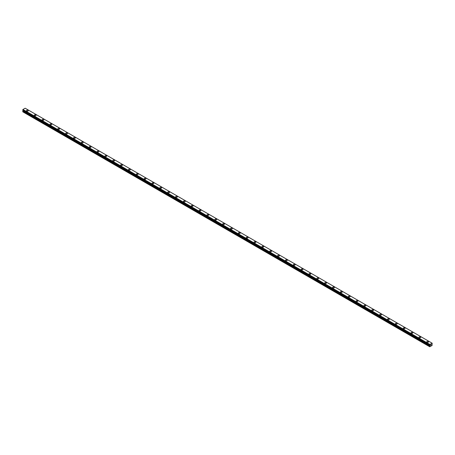 <?xml version="1.0" encoding="UTF-8"?>
<svg xmlns="http://www.w3.org/2000/svg" width="455" height="455" viewBox="0 0 455 455"><rect width="100%" height="100%" fill="white"/><g stroke="black" fill="none" stroke-linecap="round" stroke-linejoin="round"><path stroke-width="0.68" d="M27.948 110.383A0.882 0.506 180 0 1 28.21 110.741A0.882 0.506 180 0 1 27.664 111.208A0.882 0.506 180 0 1 26.709 111.1A0.882 0.506 180 0 1 26.453 110.736A0.882 0.506 180 0 1 26.993 110.269A0.882 0.506 180 0 1 27.948 110.383M26.453 110.736A0.882 0.506 180 0 1 26.993 110.269A0.882 0.506 180 0 1 27.948 110.377A0.882 0.506 180 0 1 28.21 110.736M34.301 115.274A0.882 0.506 180 0 1 34.842 114.802A0.882 0.506 180 0 1 35.803 114.91A0.882 0.506 180 0 1 36.059 115.274M35.803 114.91A0.882 0.506 180 0 1 36.059 115.269A0.882 0.506 180 0 1 35.513 115.741A0.882 0.506 180 0 1 34.557 115.627A0.882 0.506 180 0 1 34.301 115.269A0.882 0.506 180 0 1 34.842 114.802A0.882 0.506 180 0 1 35.803 114.91M42.15 119.801A0.882 0.506 180 0 1 42.69 119.335A0.882 0.506 180 0 1 43.652 119.443A0.882 0.506 180 0 1 43.907 119.801A0.882 0.506 180 0 1 43.367 120.274A0.882 0.506 180 0 1 42.406 120.16A0.882 0.506 180 0 1 42.15 119.801A0.882 0.506 180 0 1 42.69 119.335A0.882 0.506 180 0 1 43.652 119.443A0.882 0.506 180 0 1 43.907 119.801M49.999 124.334A0.882 0.506 180 0 1 50.545 123.868A0.882 0.506 180 0 1 51.5 123.976A0.882 0.506 180 0 1 51.756 124.334A0.882 0.506 180 0 1 51.216 124.801A0.882 0.506 180 0 1 50.255 124.693A0.882 0.506 180 0 1 49.999 124.334A0.882 0.506 180 0 1 50.545 123.868A0.882 0.506 180 0 1 51.5 123.976A0.882 0.506 180 0 1 51.756 124.334M57.848 128.867A0.882 0.506 180 0 1 58.394 128.395A0.882 0.506 180 0 1 59.349 128.509A0.882 0.506 180 0 1 59.605 128.867A0.882 0.506 180 0 1 59.065 129.334A0.882 0.506 180 0 1 58.109 129.226A0.882 0.506 180 0 1 57.848 128.867A0.882 0.506 180 0 1 58.394 128.401A0.882 0.506 180 0 1 59.349 128.509A0.882 0.506 180 0 1 59.605 128.867M65.702 133.4A0.882 0.506 180 0 1 66.242 132.928A0.882 0.506 180 0 1 67.198 133.042A0.882 0.506 180 0 1 67.459 133.4A0.882 0.506 180 0 1 66.913 133.867A0.882 0.506 180 0 1 65.958 133.759A0.882 0.506 180 0 1 65.702 133.4A0.882 0.506 180 0 1 66.242 132.934A0.882 0.506 180 0 1 67.198 133.042A0.882 0.506 180 0 1 67.459 133.4M73.551 137.933A0.882 0.506 180 0 1 74.091 137.461A0.882 0.506 180 0 1 75.052 137.569A0.882 0.506 180 0 1 75.308 137.933A0.882 0.506 180 0 1 74.762 138.4A0.882 0.506 180 0 1 73.807 138.292A0.882 0.506 180 0 1 73.551 137.933A0.882 0.506 180 0 1 74.091 137.461A0.882 0.506 180 0 1 75.052 137.575A0.882 0.506 180 0 1 75.308 137.933M81.4 142.46A0.882 0.506 180 0 1 81.94 141.994A0.882 0.506 180 0 1 82.901 142.102A0.882 0.506 180 0 1 83.157 142.466A0.882 0.506 180 0 1 82.617 142.933A0.882 0.506 180 0 1 81.655 142.819A0.882 0.506 180 0 1 81.4 142.46A0.882 0.506 180 0 1 81.94 141.994A0.882 0.506 180 0 1 82.901 142.108A0.882 0.506 180 0 1 83.157 142.46M89.248 146.993A0.882 0.506 180 0 1 89.794 146.527A0.882 0.506 180 0 1 90.75 146.635A0.882 0.506 180 0 1 91.006 146.993A0.882 0.506 180 0 1 90.465 147.465A0.882 0.506 180 0 1 89.504 147.352A0.882 0.506 180 0 1 89.248 146.993A0.882 0.506 180 0 1 89.794 146.527A0.882 0.506 180 0 1 90.75 146.635A0.882 0.506 180 0 1 91.006 146.993M97.097 151.526A0.882 0.506 180 0 1 97.643 151.06A0.882 0.506 180 0 1 98.599 151.168A0.882 0.506 180 0 1 98.854 151.526A0.882 0.506 180 0 1 98.314 151.993A0.882 0.506 180 0 1 97.359 151.885A0.882 0.506 180 0 1 97.097 151.526A0.882 0.506 180 0 1 97.643 151.06A0.882 0.506 180 0 1 98.599 151.168A0.882 0.506 180 0 1 98.854 151.526M104.951 156.059A0.882 0.506 180 0 1 105.492 155.587A0.882 0.506 180 0 1 106.447 155.701A0.882 0.506 180 0 1 106.709 156.059A0.882 0.506 180 0 1 106.163 156.526A0.882 0.506 180 0 1 105.207 156.418A0.882 0.506 180 0 1 104.951 156.059A0.882 0.506 180 0 1 105.492 155.593A0.882 0.506 180 0 1 106.447 155.701A0.882 0.506 180 0 1 106.709 156.059M112.8 160.592A0.882 0.506 180 0 1 113.34 160.12A0.882 0.506 180 0 1 114.296 160.234A0.882 0.506 180 0 1 114.558 160.592A0.882 0.506 180 0 1 114.012 161.059A0.882 0.506 180 0 1 113.056 160.951A0.882 0.506 180 0 1 112.8 160.592A0.882 0.506 180 0 1 113.34 160.126A0.882 0.506 180 0 1 114.296 160.234A0.882 0.506 180 0 1 114.558 160.592M120.649 165.125A0.882 0.506 180 0 1 121.189 164.653A0.882 0.506 180 0 1 122.15 164.767A0.882 0.506 180 0 1 122.406 165.125A0.882 0.506 180 0 1 121.866 165.592A0.882 0.506 180 0 1 120.905 165.483A0.882 0.506 180 0 1 120.649 165.125A0.882 0.506 180 0 1 121.189 164.653A0.882 0.506 180 0 1 122.15 164.767A0.882 0.506 180 0 1 122.406 165.125M128.498 169.652A0.882 0.506 180 0 1 129.038 169.186A0.882 0.506 180 0 1 129.999 169.294A0.882 0.506 180 0 1 130.255 169.658A0.882 0.506 180 0 1 129.715 170.124A0.882 0.506 180 0 1 128.754 170.016A0.882 0.506 180 0 1 128.498 169.652A0.882 0.506 180 0 1 129.038 169.186A0.882 0.506 180 0 1 129.999 169.3A0.882 0.506 180 0 1 130.255 169.652M136.346 174.185A0.882 0.506 180 0 1 136.892 173.719A0.882 0.506 180 0 1 137.848 173.827A0.882 0.506 180 0 1 138.104 174.191A0.882 0.506 180 0 1 137.564 174.657A0.882 0.506 180 0 1 136.608 174.544A0.882 0.506 180 0 1 136.346 174.185A0.882 0.506 180 0 1 136.892 173.719A0.882 0.506 180 0 1 137.848 173.827A0.882 0.506 180 0 1 138.104 174.185M144.195 178.718A0.882 0.506 180 0 1 144.741 178.252A0.882 0.506 180 0 1 145.697 178.36A0.882 0.506 180 0 1 145.958 178.718A0.882 0.506 180 0 1 145.412 179.19A0.882 0.506 180 0 1 144.457 179.077A0.882 0.506 180 0 1 144.195 178.718A0.882 0.506 180 0 1 144.741 178.252A0.882 0.506 180 0 1 145.697 178.36A0.882 0.506 180 0 1 145.958 178.718M152.05 183.251A0.882 0.506 180 0 1 152.59 182.785A0.882 0.506 180 0 1 153.545 182.893A0.882 0.506 180 0 1 153.807 183.251A0.882 0.506 180 0 1 153.261 183.718A0.882 0.506 180 0 1 152.306 183.61A0.882 0.506 180 0 1 152.05 183.251A0.882 0.506 180 0 1 152.59 182.785A0.882 0.506 180 0 1 153.545 182.893A0.882 0.506 180 0 1 153.807 183.251M159.898 187.784A0.882 0.506 180 0 1 160.439 187.312A0.882 0.506 180 0 1 161.4 187.426A0.882 0.506 180 0 1 161.656 187.784A0.882 0.506 180 0 1 161.115 188.251A0.882 0.506 180 0 1 160.154 188.143A0.882 0.506 180 0 1 159.898 187.784A0.882 0.506 180 0 1 160.439 187.318A0.882 0.506 180 0 1 161.4 187.426A0.882 0.506 180 0 1 161.656 187.784M167.747 192.317A0.882 0.506 180 0 1 168.287 191.845A0.882 0.506 180 0 1 169.249 191.959A0.882 0.506 180 0 1 169.505 192.317A0.882 0.506 180 0 1 168.964 192.783A0.882 0.506 180 0 1 168.003 192.675A0.882 0.506 180 0 1 167.747 192.317A0.882 0.506 180 0 1 168.287 191.851A0.882 0.506 180 0 1 169.249 191.959A0.882 0.506 180 0 1 169.505 192.317M177.097 196.492A0.882 0.506 180 0 1 177.353 196.85A0.882 0.506 180 0 1 176.813 197.316A0.882 0.506 180 0 1 175.852 197.208A0.882 0.506 180 0 1 175.596 196.85A0.882 0.506 180 0 1 176.142 196.378A0.882 0.506 180 0 1 177.097 196.492M175.596 196.85A0.882 0.506 180 0 1 176.142 196.378A0.882 0.506 180 0 1 177.097 196.486A0.882 0.506 180 0 1 177.353 196.85M183.445 201.383A0.882 0.506 180 0 1 183.991 200.911A0.882 0.506 180 0 1 184.946 201.025A0.882 0.506 180 0 1 185.202 201.383M184.946 201.019A0.882 0.506 180 0 1 185.202 201.377A0.882 0.506 180 0 1 184.662 201.849A0.882 0.506 180 0 1 183.706 201.736A0.882 0.506 180 0 1 183.445 201.377A0.882 0.506 180 0 1 183.991 200.911A0.882 0.506 180 0 1 184.946 201.019M191.299 205.91A0.882 0.506 180 0 1 191.839 205.444A0.882 0.506 180 0 1 192.795 205.552A0.882 0.506 180 0 1 193.056 205.91A0.882 0.506 180 0 1 192.511 206.382A0.882 0.506 180 0 1 191.555 206.269A0.882 0.506 180 0 1 191.299 205.91A0.882 0.506 180 0 1 191.839 205.444A0.882 0.506 180 0 1 192.795 205.552A0.882 0.506 180 0 1 193.056 205.91M199.148 210.443A0.882 0.506 180 0 1 199.688 209.977A0.882 0.506 180 0 1 200.649 210.085A0.882 0.506 180 0 1 200.905 210.443A0.882 0.506 180 0 1 200.359 210.91A0.882 0.506 180 0 1 199.404 210.801A0.882 0.506 180 0 1 199.148 210.443A0.882 0.506 180 0 1 199.688 209.977A0.882 0.506 180 0 1 200.649 210.085A0.882 0.506 180 0 1 200.905 210.443M206.997 214.976A0.882 0.506 180 0 1 207.537 214.504A0.882 0.506 180 0 1 208.498 214.618A0.882 0.506 180 0 1 208.754 214.976A0.882 0.506 180 0 1 208.214 215.442A0.882 0.506 180 0 1 207.252 215.334A0.882 0.506 180 0 1 206.997 214.976A0.882 0.506 180 0 1 207.537 214.51A0.882 0.506 180 0 1 208.498 214.618A0.882 0.506 180 0 1 208.754 214.976M214.845 219.509A0.882 0.506 180 0 1 215.391 219.037A0.882 0.506 180 0 1 216.347 219.151A0.882 0.506 180 0 1 216.603 219.509A0.882 0.506 180 0 1 216.062 219.975A0.882 0.506 180 0 1 215.101 219.867A0.882 0.506 180 0 1 214.845 219.509A0.882 0.506 180 0 1 215.391 219.043A0.882 0.506 180 0 1 216.347 219.151A0.882 0.506 180 0 1 216.603 219.509M222.694 224.042A0.882 0.506 180 0 1 223.24 223.57A0.882 0.506 180 0 1 224.196 223.684A0.882 0.506 180 0 1 224.451 224.042A0.882 0.506 180 0 1 223.911 224.508A0.882 0.506 180 0 1 222.956 224.4A0.882 0.506 180 0 1 222.694 224.042A0.882 0.506 180 0 1 223.24 223.57A0.882 0.506 180 0 1 224.196 223.684A0.882 0.506 180 0 1 224.451 224.042M230.548 228.569A0.882 0.506 180 0 1 231.089 228.103A0.882 0.506 180 0 1 232.044 228.211A0.882 0.506 180 0 1 232.306 228.575A0.882 0.506 180 0 1 231.76 229.041A0.882 0.506 180 0 1 230.804 228.933A0.882 0.506 180 0 1 230.548 228.569A0.882 0.506 180 0 1 231.089 228.103A0.882 0.506 180 0 1 232.044 228.217A0.882 0.506 180 0 1 232.306 228.569M238.397 233.102A0.882 0.506 180 0 1 238.938 232.636A0.882 0.506 180 0 1 239.899 232.744A0.882 0.506 180 0 1 240.155 233.108A0.882 0.506 180 0 1 239.609 233.574A0.882 0.506 180 0 1 238.653 233.46A0.882 0.506 180 0 1 238.397 233.102A0.882 0.506 180 0 1 238.938 232.636A0.882 0.506 180 0 1 239.899 232.744A0.882 0.506 180 0 1 240.155 233.102M246.246 237.635A0.882 0.506 180 0 1 246.786 237.169A0.882 0.506 180 0 1 247.748 237.277A0.882 0.506 180 0 1 248.003 237.635A0.882 0.506 180 0 1 247.463 238.107A0.882 0.506 180 0 1 246.502 237.993A0.882 0.506 180 0 1 246.246 237.635A0.882 0.506 180 0 1 246.786 237.169A0.882 0.506 180 0 1 247.748 237.277A0.882 0.506 180 0 1 248.003 237.635M254.095 242.168A0.882 0.506 180 0 1 254.641 241.702A0.882 0.506 180 0 1 255.596 241.81A0.882 0.506 180 0 1 255.852 242.168A0.882 0.506 180 0 1 255.312 242.634A0.882 0.506 180 0 1 254.351 242.526A0.882 0.506 180 0 1 254.095 242.168A0.882 0.506 180 0 1 254.641 241.702A0.882 0.506 180 0 1 255.596 241.81A0.882 0.506 180 0 1 255.852 242.168M261.943 246.701A0.882 0.506 180 0 1 262.489 246.229A0.882 0.506 180 0 1 263.445 246.343A0.882 0.506 180 0 1 263.701 246.701A0.882 0.506 180 0 1 263.161 247.167A0.882 0.506 180 0 1 262.205 247.059A0.882 0.506 180 0 1 261.943 246.701A0.882 0.506 180 0 1 262.489 246.235A0.882 0.506 180 0 1 263.445 246.343A0.882 0.506 180 0 1 263.701 246.701M269.798 251.234A0.882 0.506 180 0 1 270.338 250.762A0.882 0.506 180 0 1 271.294 250.876A0.882 0.506 180 0 1 271.555 251.234A0.882 0.506 180 0 1 271.009 251.7A0.882 0.506 180 0 1 270.054 251.592A0.882 0.506 180 0 1 269.798 251.234A0.882 0.506 180 0 1 270.338 250.768A0.882 0.506 180 0 1 271.294 250.876A0.882 0.506 180 0 1 271.555 251.234M277.647 255.767A0.882 0.506 180 0 1 278.187 255.295A0.882 0.506 180 0 1 279.148 255.403A0.882 0.506 180 0 1 279.404 255.767A0.882 0.506 180 0 1 278.858 256.233A0.882 0.506 180 0 1 277.903 256.125A0.882 0.506 180 0 1 277.647 255.767A0.882 0.506 180 0 1 278.187 255.295A0.882 0.506 180 0 1 279.148 255.409A0.882 0.506 180 0 1 279.404 255.767M285.495 260.294A0.882 0.506 180 0 1 286.036 259.828A0.882 0.506 180 0 1 286.997 259.936A0.882 0.506 180 0 1 287.253 260.3A0.882 0.506 180 0 1 286.713 260.766A0.882 0.506 180 0 1 285.751 260.652A0.882 0.506 180 0 1 285.495 260.294A0.882 0.506 180 0 1 286.036 259.828A0.882 0.506 180 0 1 286.997 259.942A0.882 0.506 180 0 1 287.253 260.294M293.344 264.827A0.882 0.506 180 0 1 293.885 264.361A0.882 0.506 180 0 1 294.846 264.469A0.882 0.506 180 0 1 295.102 264.827A0.882 0.506 180 0 1 294.561 265.299A0.882 0.506 180 0 1 293.6 265.185A0.882 0.506 180 0 1 293.344 264.827A0.882 0.506 180 0 1 293.885 264.361A0.882 0.506 180 0 1 294.846 264.469A0.882 0.506 180 0 1 295.102 264.827M301.193 269.36A0.882 0.506 180 0 1 301.739 268.894A0.882 0.506 180 0 1 302.694 269.002A0.882 0.506 180 0 1 302.95 269.36A0.882 0.506 180 0 1 302.41 269.826A0.882 0.506 180 0 1 301.455 269.718A0.882 0.506 180 0 1 301.193 269.36A0.882 0.506 180 0 1 301.739 268.894A0.882 0.506 180 0 1 302.694 269.002A0.882 0.506 180 0 1 302.95 269.36M309.042 273.893A0.882 0.506 180 0 1 309.588 273.427A0.882 0.506 180 0 1 310.543 273.535A0.882 0.506 180 0 1 310.805 273.893A0.882 0.506 180 0 1 310.259 274.359A0.882 0.506 180 0 1 309.303 274.251A0.882 0.506 180 0 1 309.042 273.893A0.882 0.506 180 0 1 309.588 273.427A0.882 0.506 180 0 1 310.543 273.535A0.882 0.506 180 0 1 310.805 273.893M316.896 278.426A0.882 0.506 180 0 1 317.436 277.954A0.882 0.506 180 0 1 318.392 278.068A0.882 0.506 180 0 1 318.654 278.426A0.882 0.506 180 0 1 318.108 278.892A0.882 0.506 180 0 1 317.152 278.784A0.882 0.506 180 0 1 316.896 278.426A0.882 0.506 180 0 1 317.436 277.959A0.882 0.506 180 0 1 318.392 278.068A0.882 0.506 180 0 1 318.654 278.426M324.745 282.959A0.882 0.506 180 0 1 325.285 282.487A0.882 0.506 180 0 1 326.246 282.601A0.882 0.506 180 0 1 326.502 282.959A0.882 0.506 180 0 1 325.962 283.425A0.882 0.506 180 0 1 325.001 283.317A0.882 0.506 180 0 1 324.745 282.959A0.882 0.506 180 0 1 325.285 282.487A0.882 0.506 180 0 1 326.246 282.601A0.882 0.506 180 0 1 326.502 282.959M332.594 287.492A0.882 0.506 180 0 1 333.134 287.02A0.882 0.506 180 0 1 334.095 287.133A0.882 0.506 180 0 1 334.351 287.492M334.095 287.128A0.882 0.506 180 0 1 334.351 287.486A0.882 0.506 180 0 1 333.811 287.958A0.882 0.506 180 0 1 332.85 287.85A0.882 0.506 180 0 1 332.594 287.486A0.882 0.506 180 0 1 333.134 287.02A0.882 0.506 180 0 1 334.095 287.128M340.442 292.019A0.882 0.506 180 0 1 340.988 291.553A0.882 0.506 180 0 1 341.944 291.661A0.882 0.506 180 0 1 342.2 292.025A0.882 0.506 180 0 1 341.659 292.491A0.882 0.506 180 0 1 340.704 292.377A0.882 0.506 180 0 1 340.442 292.019A0.882 0.506 180 0 1 340.988 291.553A0.882 0.506 180 0 1 341.944 291.661A0.882 0.506 180 0 1 342.2 292.019M348.291 296.552A0.882 0.506 180 0 1 348.837 296.086A0.882 0.506 180 0 1 349.793 296.194A0.882 0.506 180 0 1 350.049 296.552A0.882 0.506 180 0 1 349.508 297.024A0.882 0.506 180 0 1 348.553 296.91A0.882 0.506 180 0 1 348.291 296.552A0.882 0.506 180 0 1 348.837 296.086A0.882 0.506 180 0 1 349.793 296.194A0.882 0.506 180 0 1 350.049 296.552M356.146 301.085A0.882 0.506 180 0 1 356.686 300.618A0.882 0.506 180 0 1 357.641 300.727A0.882 0.506 180 0 1 357.903 301.085A0.882 0.506 180 0 1 357.357 301.551A0.882 0.506 180 0 1 356.401 301.443A0.882 0.506 180 0 1 356.146 301.085A0.882 0.506 180 0 1 356.686 300.618A0.882 0.506 180 0 1 357.641 300.727A0.882 0.506 180 0 1 357.903 301.085M363.994 305.618A0.882 0.506 180 0 1 364.535 305.146A0.882 0.506 180 0 1 365.496 305.26A0.882 0.506 180 0 1 365.752 305.618A0.882 0.506 180 0 1 365.206 306.084A0.882 0.506 180 0 1 364.25 305.976A0.882 0.506 180 0 1 363.994 305.618A0.882 0.506 180 0 1 364.535 305.151A0.882 0.506 180 0 1 365.496 305.26A0.882 0.506 180 0 1 365.752 305.618M371.843 310.151A0.882 0.506 180 0 1 372.383 309.679A0.882 0.506 180 0 1 373.345 309.792A0.882 0.506 180 0 1 373.601 310.151A0.882 0.506 180 0 1 373.06 310.617A0.882 0.506 180 0 1 372.099 310.509A0.882 0.506 180 0 1 371.843 310.151A0.882 0.506 180 0 1 372.383 309.684A0.882 0.506 180 0 1 373.345 309.792A0.882 0.506 180 0 1 373.601 310.151M379.692 314.684A0.882 0.506 180 0 1 380.238 314.212A0.882 0.506 180 0 1 381.193 314.32A0.882 0.506 180 0 1 381.449 314.684A0.882 0.506 180 0 1 380.909 315.15A0.882 0.506 180 0 1 379.948 315.042A0.882 0.506 180 0 1 379.692 314.684A0.882 0.506 180 0 1 380.238 314.212A0.882 0.506 180 0 1 381.193 314.325A0.882 0.506 180 0 1 381.449 314.684M389.042 318.858A0.882 0.506 180 0 1 389.298 319.217A0.882 0.506 180 0 1 388.758 319.683A0.882 0.506 180 0 1 387.802 319.569A0.882 0.506 180 0 1 387.541 319.211A0.882 0.506 180 0 1 388.087 318.745A0.882 0.506 180 0 1 389.042 318.858M387.541 319.211A0.882 0.506 180 0 1 388.087 318.745A0.882 0.506 180 0 1 389.042 318.853A0.882 0.506 180 0 1 389.298 319.211M395.395 323.744A0.882 0.506 180 0 1 395.935 323.277A0.882 0.506 180 0 1 396.891 323.386A0.882 0.506 180 0 1 397.152 323.744A0.882 0.506 180 0 1 396.606 324.216A0.882 0.506 180 0 1 395.651 324.102A0.882 0.506 180 0 1 395.395 323.744A0.882 0.506 180 0 1 395.935 323.277A0.882 0.506 180 0 1 396.891 323.386A0.882 0.506 180 0 1 397.152 323.744M403.244 328.277A0.882 0.506 180 0 1 403.784 327.81A0.882 0.506 180 0 1 404.745 327.918A0.882 0.506 180 0 1 405.001 328.277A0.882 0.506 180 0 1 404.455 328.749A0.882 0.506 180 0 1 403.5 328.635A0.882 0.506 180 0 1 403.244 328.277A0.882 0.506 180 0 1 403.784 327.81A0.882 0.506 180 0 1 404.745 327.918A0.882 0.506 180 0 1 405.001 328.277M411.092 332.81A0.882 0.506 180 0 1 411.633 332.343A0.882 0.506 180 0 1 412.594 332.451A0.882 0.506 180 0 1 412.85 332.81A0.882 0.506 180 0 1 412.31 333.276A0.882 0.506 180 0 1 411.348 333.168A0.882 0.506 180 0 1 411.092 332.81A0.882 0.506 180 0 1 411.633 332.343A0.882 0.506 180 0 1 412.594 332.451A0.882 0.506 180 0 1 412.85 332.81M418.941 337.343A0.882 0.506 180 0 1 419.487 336.871A0.882 0.506 180 0 1 420.443 336.984A0.882 0.506 180 0 1 420.699 337.343A0.882 0.506 180 0 1 420.158 337.809A0.882 0.506 180 0 1 419.197 337.701A0.882 0.506 180 0 1 418.941 337.343A0.882 0.506 180 0 1 419.487 336.876A0.882 0.506 180 0 1 420.443 336.984A0.882 0.506 180 0 1 420.699 337.343M426.79 341.876A0.882 0.506 180 0 1 427.336 341.404A0.882 0.506 180 0 1 428.291 341.517A0.882 0.506 180 0 1 428.547 341.876A0.882 0.506 180 0 1 428.007 342.342A0.882 0.506 180 0 1 427.052 342.234A0.882 0.506 180 0 1 426.79 341.876A0.882 0.506 180 0 1 427.336 341.404A0.882 0.506 180 0 1 428.291 341.517A0.882 0.506 180 0 1 428.547 341.876M430.646 345.334L430.874 344.742M431.01 345.123L431.238 344.623M429.816 345.186L429.765 346.784L432.119 345.425L432.062 343.172M429.827 345.191L429.833 344.418L432.239 343.275M23.046 110.343L22.75 111.793L429.634 346.704M22.75 110.15L429.634 345.072L22.75 110.15L22.96 109.484L25.156 108.216L432.04 343.127L25.167 108.222M22.949 109.501L429.833 344.418L22.96 109.484M429.821 344.452L22.938 109.541M429.662 344.748L22.778 109.837M429.634 344.81L22.75 109.9M429.958 345.334L23.08 110.423M429.958 345.476L23.08 110.559M429.924 345.601L23.04 110.69M429.691 346.005L22.807 111.094M429.634 346.198L22.75 111.287M429.645 345.089L22.761 110.178"/></g></svg>
